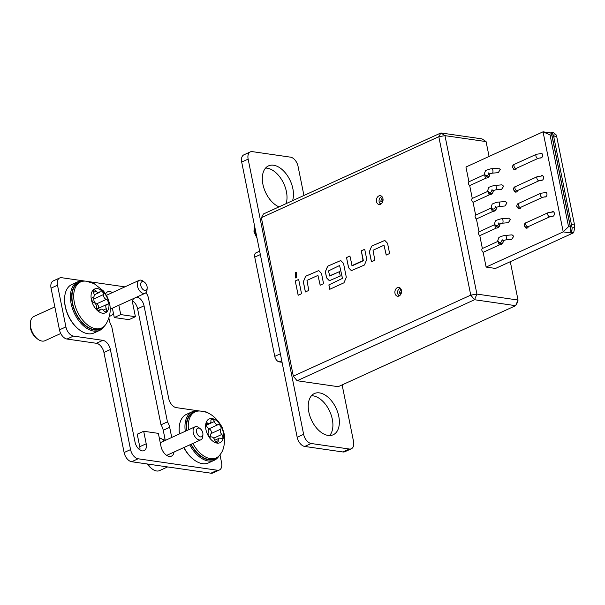 <?xml version="1.0" encoding="UTF-8"?>
<svg xmlns="http://www.w3.org/2000/svg" width="605" height="605" viewBox="0 0 605 605"><rect width="100%" height="100%" fill="white"/><g stroke="black" fill="none" stroke-linecap="round" stroke-linejoin="round"><path stroke-width="0.91" d="M503.307 241.024C502.959 243.399 501.727 244.662 499.601 244.806L483.145 252.315L486.117 267.085L495.518 268.438L573.351 232.902A6.663 1.921 -11.4 0 0 573.638 232.766L571.755 232.562A4.001 1.157 -11.4 0 1 571.589 232.645L570.855 232.978L563.217 231.881L486.117 267.085M499.942 224.342C499.594 226.724 498.361 227.979 496.236 228.123L479.78 235.64L482.374 248.496L498.112 241.304M496.584 207.666C496.236 210.041 494.996 211.304 492.871 211.448L476.415 218.957L479.009 231.813L494.746 224.629M493.219 190.991C492.871 193.366 491.638 194.621 489.513 194.772L473.057 202.282L475.643 215.138L491.389 207.954M489.853 174.308C489.505 176.683 488.273 177.946 486.148 178.089L469.692 185.606L472.286 198.463L488.023 191.271M295.679 277.952L295.452 272.416L296.261 272.295M295.391 272.409L296.238 272.288L296.488 277.839L295.648 277.952L295.391 272.409M513.653 169.196A2.443 1.815 -81.8 0 0 514.636 169.808A2.443 1.815 -81.8 0 0 515.452 169.68A2.443 1.815 -81.8 0 0 516.662 168.175M539.978 157.867A2.443 1.815 -81.8 0 0 540.447 158.018A2.443 1.815 -81.8 0 0 541.256 157.897A2.443 1.815 -81.8 0 0 542.625 155.319A2.443 1.815 -81.8 0 0 541.142 153.186A2.443 1.815 -81.8 0 0 540.333 153.307A2.443 1.815 -81.8 0 0 540.167 153.398M514.628 191.52A2.443 1.815 -81.8 0 0 515.619 192.125A2.443 1.815 -81.8 0 0 516.428 192.004A2.443 1.815 -81.8 0 0 517.646 190.499M540.953 180.184A2.443 1.815 -81.8 0 0 541.422 180.343A2.443 1.815 -81.8 0 0 542.239 180.214A2.443 1.815 -81.8 0 0 543.608 177.643A2.443 1.815 -81.8 0 0 542.125 175.503A2.443 1.815 -81.8 0 0 541.309 175.631A2.443 1.815 -81.8 0 0 541.15 175.715M517.993 208.196A2.443 1.815 -81.8 0 0 518.977 208.801A2.443 1.815 -81.8 0 0 519.793 208.68A2.443 1.815 -81.8 0 0 521.003 207.175M544.318 196.867A2.443 1.815 -81.8 0 0 544.787 197.018A2.443 1.815 -81.8 0 0 545.597 196.897A2.443 1.815 -81.8 0 0 546.965 194.318A2.443 1.815 -81.8 0 0 545.483 192.186A2.443 1.815 -81.8 0 0 544.674 192.307A2.443 1.815 -81.8 0 0 544.508 192.39M525.42 227.571A2.443 1.815 -81.8 0 0 526.411 228.176A2.443 1.815 -81.8 0 0 527.22 228.055A2.443 1.815 -81.8 0 0 528.437 226.55M551.752 216.235A2.443 1.815 -81.8 0 0 552.214 216.393A2.443 1.815 -81.8 0 0 553.03 216.272A2.443 1.815 -81.8 0 0 554.399 213.694A2.443 1.815 -81.8 0 0 552.917 211.561A2.443 1.815 -81.8 0 0 552.1 211.682A2.443 1.815 -81.8 0 0 551.942 211.765M512.049 234.861L513.743 236.26L511.709 239.353L505.833 239.875A2.223 0.764 84.9 0 0 506.302 236.918A2.223 0.764 84.9 0 0 505.44 235.451L512.049 234.861M508.684 218.186L510.378 219.577L508.344 222.678L502.475 223.2A2.223 0.764 84.9 0 0 502.936 220.243A2.223 0.764 84.9 0 0 502.082 218.768L508.684 218.186M505.326 201.51L507.013 202.902L504.978 205.995L499.11 206.517A2.223 0.764 84.9 0 0 499.579 203.56A2.223 0.764 84.9 0 0 498.717 202.093L505.326 201.51M501.961 184.827L503.655 186.227L501.621 189.32L495.745 189.841A2.223 0.764 84.9 0 0 496.213 186.885A2.223 0.764 84.9 0 0 495.351 185.417L501.961 184.827M498.596 168.152L500.29 169.544L498.255 172.644L492.387 173.166A2.223 0.764 84.9 0 0 492.848 170.209A2.223 0.764 84.9 0 0 491.994 168.734L498.596 168.152M400.623 288.509A3.638 2.707 -81.8 0 0 398.945 289.122A3.638 2.707 -81.8 0 0 397.916 290.566A3.638 2.707 -81.8 0 0 398.151 294.635A3.638 2.707 -81.8 0 0 399.58 295.694M399.141 295.958A4.439 3.305 98.2 0 1 398.597 295.323L398.151 294.635M382.126 196.776A3.638 2.707 -81.8 0 0 380.447 197.389A3.638 2.707 -81.8 0 0 379.418 198.833A3.638 2.707 -81.8 0 0 379.653 202.902A3.638 2.707 -81.8 0 0 381.089 203.968M380.643 204.233A4.439 3.305 98.2 0 1 380.106 203.59L379.653 202.902M401.44 290.355A4.439 3.305 98.2 0 1 397.583 296.231A4.439 3.305 98.2 0 1 394.989 293.304A4.439 3.305 98.2 0 1 398.854 287.435A4.439 3.305 98.2 0 1 401.44 290.355M382.95 198.629A4.439 3.305 98.2 0 1 379.085 204.498A4.439 3.305 98.2 0 1 376.491 201.571A4.439 3.305 98.2 0 1 380.356 195.702A4.439 3.305 98.2 0 1 382.95 198.629M483.145 252.315A2.223 1.339 -114.5 0 1 481.875 250.281A2.223 1.339 -114.5 0 1 482.374 248.496M479.78 235.64A2.223 1.339 -114.5 0 1 478.517 233.598A2.223 1.339 -114.5 0 1 479.009 231.813M476.415 218.957A2.223 1.339 -114.5 0 1 475.152 216.923A2.223 1.339 -114.5 0 1 475.643 215.138M473.057 202.282A2.223 1.339 -114.5 0 1 471.787 200.247A2.223 1.339 -114.5 0 1 472.286 198.463M469.692 185.606A2.223 1.339 -114.5 0 1 468.429 183.565A2.223 1.339 -114.5 0 1 468.92 181.78L484.658 174.595M571.733 224.5L574.349 224.054L574.75 227.525L572.133 227.972L553.424 135.157L556.033 134.711L553.454 132.699L551.578 132.495A4.001 1.157 168.6 0 1 551.412 132.578L550.679 132.911L543.04 131.807L550.043 134.93L568.541 226.663L563.217 231.881L543.04 131.807L465.941 167.018L468.92 181.78M489.074 156.453L486.072 141.593L444.97 135.649L476.914 294.09L518.024 300.035L510.295 261.693M380.447 197.389L381.074 196.859A4.439 3.305 98.2 0 1 381.778 196.398M398.945 289.122L399.572 288.593A4.439 3.305 98.2 0 1 400.268 288.131M261.375 217.709L293.327 376.151L470.75 295.134L438.806 136.692L261.375 217.709L263.477 213.966L440.901 132.949L482.003 138.893L486.072 141.593M371.432 261.814L369.375 251.597L371.712 246.069L384.788 240.427L387.548 243.301L389.612 253.518L386.224 255.06L383.993 245.237L373.043 250.243L374.82 260.271L371.432 261.814M386.277 255.038L383.993 245.237M364.429 265.013L351.354 270.654L348.593 267.781L346.529 257.564L349.917 256.021L352.148 265.837L363.098 260.838L361.321 250.81L364.709 249.268L366.766 259.484L364.429 265.013M351.86 265.648L363.265 260.445M328.863 284.917L342.438 278.398L339.594 265.519L328.47 270.911L329.755 276.062L339.39 271.668L340.267 276.046L329.339 280.705L326.571 277.839L325.339 271.705L327.676 266.177L340.751 260.536L343.519 263.409L346.31 277.272L343.973 282.8L329.748 289.296L328.863 284.917L342.438 278.398M342.498 278.413L339.594 265.519M329.475 275.872L339.39 271.698M305.381 291.973L303.324 281.764L305.661 276.228L318.737 270.586L321.497 273.46L323.562 283.677L320.174 285.22L317.943 275.404L306.992 280.402L308.769 290.43L305.381 291.973M320.226 285.197L317.943 275.404M298.159 295.278L295.27 280.977L298.658 279.427L301.54 293.727L298.159 295.278M515.634 305.676L474.532 299.732L297.1 380.749L338.21 386.693L515.634 305.676L517.729 301.933L518.024 300.035L515.634 305.676M297.1 380.749L293.327 376.151M440.901 132.949L438.806 136.692L444.97 135.649L440.901 132.949M470.75 295.134L474.532 299.732L476.914 294.09L470.75 295.134M383.026 199.181L381.846 201.979L380.696 201.215L382.398 197.177M380.696 201.215L382.08 201.412M400.896 288.91L399.194 292.941L400.344 293.705L401.523 290.907M400.578 293.145L399.194 292.941M282.059 362.282L279.291 361.881A5.332 3.214 65.5 0 1 274.753 356.368L254.743 257.133A5.332 3.214 65.5 0 1 256.051 252.792L259.651 251.151M574.349 224.054L556.691 136.496L554.082 136.934M556.691 136.496L556.033 134.711M551.578 132.495L553.424 135.157L572.133 227.972L571.755 232.562M574.75 227.525L573.638 232.766M568.541 226.663L570.303 226.913L570.855 232.978M550.679 132.911L551.805 135.187L550.043 134.93M570.303 226.913L551.805 135.187M298.204 295.248L295.27 280.977M295.331 280.985L298.666 279.457M305.434 291.95L303.377 281.771L305.661 276.228M305.722 276.235L318.767 270.594M329.801 289.273L328.923 284.925M329.37 280.712L326.632 277.846L325.399 271.713L327.736 266.185L340.781 260.543M351.384 270.654L348.593 267.781M363.325 260.452L361.321 250.81M361.382 250.818L364.717 249.298M348.654 267.788L346.529 257.564M346.589 257.579L349.924 256.051M371.485 261.791L369.428 251.604L371.712 246.069M371.772 246.076L384.818 240.435M254.297 224.614A13.325 8.024 65.5 0 0 254.471 230.225A13.325 8.024 65.5 0 0 256.618 236.116M147.038 286.452A4.711 2.836 65.5 0 0 144.587 282.301A4.711 2.836 65.5 0 0 140.806 285.552A4.711 2.836 65.5 0 0 144.262 290.279A4.711 2.836 65.5 0 0 147.151 287.92A4.711 2.836 65.5 0 0 147.038 286.452M147.151 287.92L147.053 289.697A7.109 4.28 -114.5 0 1 145.132 293.259A7.109 4.28 -114.5 0 1 137.479 286.12A7.109 4.28 -114.5 0 1 139.226 280.327A7.109 4.28 -114.5 0 1 143.181 281.212L144.587 282.301M113.385 313.118A13.325 8.024 -114.5 0 1 110.745 315.802A13.325 8.024 -114.5 0 1 109.354 316.203M220.031 438.118A3.645 2.193 -114.5 0 1 220.938 438.474A2.654 1.596 65.5 0 0 222.201 438.648A2.654 1.596 65.5 0 0 221.808 434.458A3.645 2.193 -114.5 0 1 220.742 429.149A2.654 1.596 65.5 0 0 220.734 426.457A2.654 1.596 65.5 0 0 218.745 424.559A2.654 1.596 65.5 0 0 218.148 424.634A3.645 2.193 -114.5 0 1 214.374 421.511A2.654 1.596 65.5 0 0 212.219 419.159A2.654 1.596 65.5 0 0 211.614 419.235A2.654 1.596 65.5 0 0 210.911 421.012A3.645 2.193 -114.5 0 1 209.935 423.439A3.645 2.193 -114.5 0 1 208.203 423.197A2.654 1.596 65.5 0 0 207.545 422.94A2.654 1.596 65.5 0 0 206.94 423.016A2.654 1.596 65.5 0 0 207.334 427.206A3.645 2.193 -114.5 0 1 208.4 432.522A2.654 1.596 65.5 0 0 208.627 435.638A2.654 1.596 65.5 0 0 210.994 437.029A3.645 2.193 -114.5 0 1 211.81 436.931A3.645 2.193 -114.5 0 1 214.767 440.16A2.654 1.596 65.5 0 0 217.528 442.429A2.654 1.596 65.5 0 0 218.231 440.659A3.645 2.193 -114.5 0 1 219.207 438.224A3.645 2.193 -114.5 0 1 220.031 438.118M210.986 437.037A3.645 2.193 -114.5 0 1 211.062 433.566A2.654 1.596 65.5 0 0 211.054 430.881A2.654 1.596 65.5 0 0 209.065 428.983A2.654 1.596 65.5 0 0 208.475 429.051L218.148 424.634M147.96 464.088A13.325 8.024 65.5 0 0 152.18 468.943L150.774 467.854A10.928 6.579 -114.5 0 1 147.401 464.005M152.18 468.943A13.325 8.024 65.5 0 0 156.574 470.977A13.325 8.024 65.5 0 0 159.591 470.592L167.615 466.924M217.044 443.094A13.06 7.865 -114.5 0 1 205.934 429.588A13.06 7.865 -114.5 0 1 212.098 418.577A13.06 7.865 -114.5 0 1 223.2 432.083A13.06 7.865 -114.5 0 1 217.044 443.094M188.495 429.8A25.319 15.254 -114.5 0 1 195.15 411.869A25.319 15.254 -114.5 0 1 200.875 411.135A25.319 15.254 -114.5 0 1 200.996 411.15C209.466 411.922 216.522 417.321 222.171 427.364L224.379 434.549C225.03 443.51 223.759 449.984 220.553 453.984A25.319 15.254 -114.5 0 1 216.182 457.932A25.319 15.254 -114.5 0 1 210.457 458.666A25.319 15.254 -114.5 0 1 192.874 443.427M195.15 411.869L193.411 412.663A25.319 15.254 65.5 0 0 186.756 430.594M191.135 444.221A25.319 15.254 65.5 0 0 208.717 459.46A25.319 15.254 65.5 0 0 214.442 458.726L216.182 457.932M98.305 308.353A2.654 1.596 65.5 0 0 98.35 305.858A2.654 1.596 65.5 0 0 96.573 303.861A3.645 2.193 -114.5 0 1 93.866 300.193A3.645 2.193 -114.5 0 1 93.775 298.991A2.654 1.596 65.5 0 0 93.435 297.252M103.538 295.769A3.645 2.193 -114.5 0 1 103.455 294.567A2.654 1.596 65.5 0 0 102.517 291.852A2.654 1.596 65.5 0 0 100.536 291.028A2.654 1.596 65.5 0 0 99.961 291.678A3.645 2.193 -114.5 0 1 99.167 292.563A3.645 2.193 -114.5 0 1 96.218 291.134A2.654 1.596 65.5 0 0 94.07 290.09A2.654 1.596 65.5 0 0 93.412 292.253A2.654 1.596 65.5 0 0 93.715 293.16A3.645 2.193 -114.5 0 1 93.223 297.373A3.645 2.193 -114.5 0 1 92.769 297.494A2.654 1.596 65.5 0 0 92.436 297.577A2.654 1.596 65.5 0 0 91.786 299.74A2.654 1.596 65.5 0 0 93.76 302.409A3.645 2.193 -114.5 0 1 96.558 307.287A2.654 1.596 65.5 0 0 96.626 308.157A2.654 1.596 65.5 0 0 99.477 310.826A2.654 1.596 65.5 0 0 100.059 310.176A3.645 2.193 -114.5 0 1 100.846 309.284A3.645 2.193 -114.5 0 1 103.795 310.72A2.654 1.596 65.5 0 0 105.943 311.764A2.654 1.596 65.5 0 0 106.299 308.694A3.645 2.193 -114.5 0 1 105.898 307.446A3.645 2.193 -114.5 0 1 106.79 304.481A3.645 2.193 -114.5 0 1 107.244 304.36A2.654 1.596 65.5 0 0 107.577 304.277A2.654 1.596 65.5 0 0 108.166 301.85A2.654 1.596 65.5 0 0 106.253 299.445A3.645 2.193 -114.5 0 1 103.538 295.769M96.898 309.019A3.645 2.193 -114.5 0 1 97.11 308.898L106.79 304.481M37.616 339.034L36.209 337.945A10.928 6.579 -114.5 0 1 30.522 328.311A10.928 6.579 -114.5 0 1 30.25 324.893L30.348 323.123A13.325 8.024 65.5 0 0 30.681 327.29A13.325 8.024 65.5 0 0 37.616 339.034A13.325 8.024 65.5 0 0 45.027 340.683L60.75 333.506M108.643 302.175A13.06 7.865 -114.5 0 1 102.479 313.186A13.06 7.865 -114.5 0 1 91.378 299.679A13.06 7.865 -114.5 0 1 97.534 288.668A13.06 7.865 -114.5 0 1 108.643 302.175M105.988 324.076A25.319 15.254 -114.5 0 1 101.625 328.023A25.319 15.254 -114.5 0 1 74.37 302.576A25.319 15.254 -114.5 0 1 80.586 281.96A25.319 15.254 -114.5 0 1 86.432 281.242L94.13 283.632L103.621 291.081L107.554 297.342L109.649 303.733C111.063 310.811 109.845 317.595 105.988 324.076M80.586 281.96L78.847 282.754A25.319 15.254 65.5 0 0 72.623 303.37A25.319 15.254 65.5 0 0 99.878 328.825L101.625 328.023M54.836 306.901L33.956 316.438A13.325 8.024 65.5 0 0 30.348 323.123M202.804 432.953A4.711 2.836 65.5 0 0 200.353 428.801A4.711 2.836 65.5 0 0 196.58 432.053A4.711 2.836 65.5 0 0 200.028 436.78A4.711 2.836 65.5 0 0 202.917 434.428A4.711 2.836 65.5 0 0 202.804 432.953M202.917 434.428L202.819 436.197A7.109 4.28 -114.5 0 1 200.898 439.767A7.109 4.28 -114.5 0 1 193.252 432.62A7.109 4.28 -114.5 0 1 194.991 426.835A7.109 4.28 -114.5 0 1 198.947 427.712L200.353 428.801M159.266 437.839A13.325 8.024 -114.5 0 1 164.205 440.894M328.084 435.418A22.657 13.643 65.5 0 0 333.204 434.768A22.657 13.643 65.5 0 0 337.726 412.376A22.657 13.643 65.5 0 0 319.508 392.895A22.657 13.643 65.5 0 0 314.381 393.545A22.657 13.643 65.5 0 0 309.866 415.938A22.657 13.643 65.5 0 0 328.084 435.418M329.657 435.532A22.657 13.643 65.5 0 0 330.239 412.542A22.657 13.643 65.5 0 0 313.057 395.836A22.657 13.643 65.5 0 0 311.484 395.73M292.548 200.694A22.657 13.643 65.5 0 0 289.266 178.74A22.657 13.643 65.5 0 0 273.604 165.241A22.657 13.643 65.5 0 0 268.476 165.891A22.657 13.643 65.5 0 0 263.319 186.075A22.657 13.643 65.5 0 0 279.018 206.872M286.097 203.635A22.657 13.643 65.5 0 0 282.815 181.689A22.657 13.643 65.5 0 0 267.153 168.182A22.657 13.643 65.5 0 0 265.58 168.077M303.937 195.491L298.053 166.345A8.886 5.354 65.5 0 0 290.506 157.156L252.33 151.636A8.886 5.354 65.5 0 0 250.319 151.893A8.886 5.354 65.5 0 0 248.141 159.13L303.627 434.314A8.886 5.354 65.5 0 0 311.182 443.503L349.35 449.023A8.886 5.354 65.5 0 0 351.361 448.766A8.886 5.354 65.5 0 0 353.547 441.529L342.127 384.901M351.361 448.766L344.91 451.708A8.886 5.354 -114.5 0 1 342.899 451.965L349.35 449.023M311.182 443.503L304.731 446.452L342.899 451.965M304.731 446.452A8.886 5.354 -114.5 0 1 297.176 437.264L303.627 434.314M248.141 159.13L241.69 162.072L297.176 437.264M241.69 162.072A8.886 5.354 -114.5 0 1 243.868 154.842L250.319 151.893M118.845 305.26L120.728 314.592L135.407 316.71L132.888 304.202A8.44 5.082 -114.5 0 1 133.576 298.537M136.775 297.078A8.44 5.082 -114.5 0 1 136.866 297.085A8.44 5.082 -114.5 0 1 144.043 305.82L167.449 421.874A9.771 5.884 -114.5 0 1 169.687 427.319L171.729 437.453M105.648 293.856A9.771 5.884 -114.5 0 1 107.607 291.837A9.771 5.884 -114.5 0 1 109.815 291.557A9.771 5.884 -114.5 0 1 112.386 292.586M210.941 473.193L217.392 470.244A8.886 5.354 65.5 0 0 219.403 469.987L212.952 472.936A8.886 5.354 -114.5 0 1 210.941 473.193L131.663 461.728A8.886 5.354 -114.5 0 1 124.108 452.54L130.559 449.591L110.382 349.524L103.931 352.473L124.108 452.54M103.931 352.473A8.886 5.354 65.5 0 0 96.376 343.285L102.827 340.335L73.47 336.093L67.019 339.042L96.376 343.285M67.019 339.042A8.886 5.354 -114.5 0 1 59.464 329.854L51.054 288.154A8.886 5.354 -114.5 0 1 53.24 280.924L59.691 277.975A8.886 5.354 65.5 0 0 57.505 285.212L51.054 288.154M132.729 300.98A8.44 5.082 -114.5 0 1 137.592 308.762L160.998 424.823A9.771 5.884 -114.5 0 1 163.237 430.268L165.278 440.402M112.394 308.21L114.277 317.534L128.956 319.659L135.407 316.71M174.058 452.018A9.771 5.884 -114.5 0 1 171.487 456.125A9.771 5.884 -114.5 0 1 160.968 446.301L158.366 433.377L143.68 431.252L137.229 434.201L139.755 446.709A8.44 5.082 -114.5 0 1 139.914 449.931M167.608 454.968A9.771 5.884 -114.5 0 1 167.441 455.799M145.964 292.661A8.886 5.354 65.5 0 1 148.528 298.371L168.704 398.438A8.886 5.354 -114.5 0 0 176.259 407.626L199.763 411.022M59.691 277.975A8.886 5.354 65.5 0 1 61.695 277.718L85.199 281.121M87.831 281.499L124.925 286.861M59.464 329.854L65.915 326.904L57.505 285.212M65.915 326.904A8.886 5.354 65.5 0 0 73.47 336.093M102.827 340.335A8.886 5.354 -114.5 0 1 110.382 349.524M130.559 449.591A8.886 5.354 65.5 0 0 138.114 458.779L131.663 461.728M217.392 470.244L138.114 458.779M219.403 469.987A8.886 5.354 65.5 0 0 221.589 462.757L219.986 454.809M209.232 413.805A8.886 5.354 65.5 0 0 205.624 411.869L202.395 411.408M143.68 431.252L146.206 443.76A8.44 5.082 -114.5 0 1 144.134 450.634A8.44 5.082 -114.5 0 1 135.044 442.149L111.645 326.087A9.771 5.884 -114.5 0 1 109.407 320.642L108.862 317.927M167.449 421.874L160.998 424.823M114.277 317.534L120.728 314.592M190.885 444.335A25.765 15.518 65.5 0 0 217.24 457.365M219.071 455.883A26.658 16.055 -114.5 0 1 214.351 460.239A26.658 16.055 -114.5 0 1 189.751 444.856M183.95 447.503A26.658 16.055 65.5 0 0 193.721 459.588L193.199 459.18A25.765 15.518 -114.5 0 1 183.791 447.579M193.721 459.588A26.658 16.055 65.5 0 0 208.543 462.886L214.351 460.239M196.262 411.438A25.765 15.518 65.5 0 0 186.476 430.722M179.382 433.959A25.765 15.518 -114.5 0 1 179.156 428.416L179.186 427.758A26.658 16.055 65.5 0 0 179.481 433.914M185.289 431.267A26.658 16.055 -114.5 0 1 192.208 411.74A26.658 16.055 -114.5 0 1 198.584 411.029M192.208 411.74L186.4 414.395A26.658 16.055 65.5 0 0 179.186 427.758M81.705 281.537A25.765 15.518 65.5 0 0 72.804 305.366A25.765 15.518 65.5 0 0 94.236 329.975A25.765 15.518 65.5 0 0 102.676 327.464M104.506 325.974A26.658 16.055 -114.5 0 1 99.787 330.33A26.658 16.055 -114.5 0 1 93.76 331.101A26.658 16.055 -114.5 0 1 72.328 308.179A26.658 16.055 -114.5 0 1 77.644 281.839A26.658 16.055 -114.5 0 1 83.671 281.068A26.658 16.055 -114.5 0 1 84.019 281.121M77.644 281.839L71.836 284.486A26.658 16.055 65.5 0 0 64.622 297.849A26.658 16.055 65.5 0 0 79.157 329.68A26.658 16.055 65.5 0 0 87.952 333.748A26.658 16.055 65.5 0 0 93.979 332.977L99.787 330.33M79.157 329.68L78.642 329.279A25.765 15.518 -114.5 0 1 64.591 298.507L64.622 297.849M541.195 153.436A2.223 1.656 98.2 0 1 541.399 153.443A2.223 1.656 98.2 0 1 542.186 153.874M542.171 175.752A2.223 1.656 98.2 0 1 542.375 175.768A2.223 1.656 98.2 0 1 543.169 176.191M545.536 192.435A2.223 1.656 98.2 0 1 545.74 192.443A2.223 1.656 98.2 0 1 546.527 192.874M552.97 211.81A2.223 1.656 98.2 0 1 553.174 211.818A2.223 1.656 98.2 0 1 553.961 212.249M526.531 227.956A2.223 1.656 -81.8 0 0 526.728 228.002L524.187 225.884C524.255 224.031 524.958 222.95 526.297 222.64L548.236 212.627A2.223 1.339 65.5 0 0 547.684 214.435A2.223 1.339 65.5 0 0 550.081 216.666L552.531 216.219A2.223 1.656 98.2 0 1 552.448 216.197M526.297 222.64A2.223 1.339 65.5 0 0 525.753 224.455A2.223 1.339 65.5 0 0 528.142 226.686L550.081 216.666M519.105 208.581A2.223 1.656 -81.8 0 0 519.302 208.627L516.761 206.509C516.829 204.656 517.532 203.575 518.871 203.265L540.802 193.252A2.223 1.339 65.5 0 0 540.257 195.06A2.223 1.339 65.5 0 0 542.647 197.29L545.105 196.844A2.223 1.656 98.2 0 1 545.014 196.829M518.871 203.265A2.223 1.339 65.5 0 0 518.319 205.08A2.223 1.339 65.5 0 0 520.716 207.311L542.647 197.29M515.74 191.906A2.223 1.656 -81.8 0 0 515.936 191.951L513.395 189.834C513.464 187.981 514.167 186.9 515.505 186.59L537.444 176.577A2.223 1.339 65.5 0 0 536.892 178.384A2.223 1.339 65.5 0 0 539.289 180.615L541.74 180.161A2.223 1.656 98.2 0 1 541.656 180.146M515.505 186.59A2.223 1.339 65.5 0 0 514.961 188.397A2.223 1.339 65.5 0 0 517.351 190.628L539.289 180.615M514.764 169.582A2.223 1.656 -81.8 0 0 514.961 169.627L512.42 167.509C512.488 165.657 513.191 164.575 514.53 164.273L536.461 154.252A2.223 1.339 65.5 0 0 535.917 156.06A2.223 1.339 65.5 0 0 538.306 158.291L540.764 157.844A2.223 1.656 98.2 0 1 540.673 157.829M514.53 164.273A2.223 1.339 65.5 0 0 513.978 166.08A2.223 1.339 65.5 0 0 516.375 168.311L538.306 158.291M505.44 235.451C504.729 235.126 498.346 237.281 498.838 237.704L497.779 240.465L499.427 242.923A2.223 2.102 -40.1 0 0 503.08 240.442M498.346 241.637A2.223 1.339 65.5 0 0 498.331 242.764A2.223 1.339 65.5 0 0 499.601 244.806M502.082 218.768C501.363 218.45 494.981 220.598 495.472 221.029L494.421 223.79L496.062 226.24A2.223 2.102 -40.1 0 0 499.715 223.767M494.981 224.962A2.223 1.339 65.5 0 0 494.966 226.088A2.223 1.339 65.5 0 0 496.236 228.123M498.717 202.093C497.998 201.775 491.623 203.923 492.107 204.354L491.056 207.114L492.704 209.564A2.223 2.102 -40.1 0 0 496.357 207.091M495.366 207.492A2.223 2.102 -40.1 0 1 491.631 208.286A2.223 1.339 65.5 0 0 491.608 209.406A2.223 1.339 65.5 0 0 492.871 211.448M495.351 185.417C494.64 185.092 488.258 187.24 488.749 187.671L487.69 190.431L489.339 192.882A2.223 2.102 -40.1 0 0 492.992 190.409M492.001 190.817A2.223 2.102 -40.1 0 1 488.265 191.611A2.223 1.339 65.5 0 0 488.243 192.73A2.223 1.339 65.5 0 0 489.513 194.772M491.994 168.734C491.275 168.417 484.892 170.565 485.384 170.996L484.333 173.756L485.974 176.206A2.223 2.102 -40.1 0 0 489.627 173.733M488.636 174.134A2.223 2.102 -40.1 0 1 484.9 174.936A2.223 1.339 65.5 0 0 484.877 176.055A2.223 1.339 65.5 0 0 486.148 178.089M515.422 169.695L514.961 169.627A2.223 1.656 -81.8 0 0 515.694 169.513A2.223 1.656 -81.8 0 0 515.838 169.438M541.641 157.655A2.223 1.656 98.2 0 1 541.505 157.731A2.223 1.656 98.2 0 1 540.764 157.844L541.225 157.913M516.398 192.012L515.936 191.951A2.223 1.656 -81.8 0 0 516.67 191.838A2.223 1.656 -81.8 0 0 516.814 191.762M542.617 179.98A2.223 1.656 98.2 0 1 542.481 180.048A2.223 1.656 98.2 0 1 541.74 180.161L542.201 180.23M519.763 208.695L519.302 208.627A2.223 1.656 -81.8 0 0 520.035 208.513A2.223 1.656 -81.8 0 0 520.179 208.438M545.982 196.655A2.223 1.656 98.2 0 1 545.846 196.731A2.223 1.656 98.2 0 1 545.105 196.844L545.566 196.905M527.189 228.07L526.728 228.002A2.223 1.656 -81.8 0 0 527.469 227.888A2.223 1.656 -81.8 0 0 527.605 227.813M553.416 216.03A2.223 1.656 98.2 0 1 553.273 216.106A2.223 1.656 98.2 0 1 552.531 216.219L553 216.28M281.748 360.754L279.291 361.881M274.753 356.368L280.349 353.812M260.339 254.576L254.743 257.133M551.412 132.578L571.589 232.645M494.988 224.969A2.223 2.102 -40.1 0 0 498.724 224.168M498.354 241.645A2.223 2.102 -40.1 0 0 502.089 240.851M215.72 441.809L218.231 440.659M206.252 424.09L208.203 423.197M206.297 425.202L214.374 421.511M211.062 433.566L220.742 429.149M213.701 438.164L221.808 434.458M93.775 298.991L103.455 294.567M98.607 310.834L100.059 310.176M96.573 303.861L106.253 299.445M103.258 310.078L106.299 308.694M92.157 297.773L92.769 297.494M93.45 292.397L96.218 291.134M137.592 308.762L144.043 305.82M163.237 430.268L169.687 427.319M139.755 446.709L146.206 443.76M536.461 154.252L541.861 153.511M537.444 176.577L542.844 175.836M540.802 193.252L546.202 192.511M548.236 212.627L553.635 211.886M488.681 172.879L488.318 174.331L492.387 173.166M492.046 189.554L491.683 191.006L495.745 189.841M495.412 206.229L495.049 207.681L499.11 206.517M498.77 222.912L498.414 224.364L502.475 223.2M502.135 239.588L501.772 241.04L505.833 239.875M257.087 238.423L253.994 231.67L254.251 224.357M139.226 280.327L106.503 295.278M109.286 316.468L110.745 315.802M145.132 293.259L110.208 309.208M162.927 439.767L164.961 438.837M206.275 425.111L209.935 423.439M214.798 440.236L219.207 438.224M98.078 310.554L100.846 309.284M92.028 297.917L93.223 297.373M94.183 294.839L99.167 292.563M194.991 426.835L160.242 442.701M200.898 439.767L166.708 455.376"/></g></svg>

